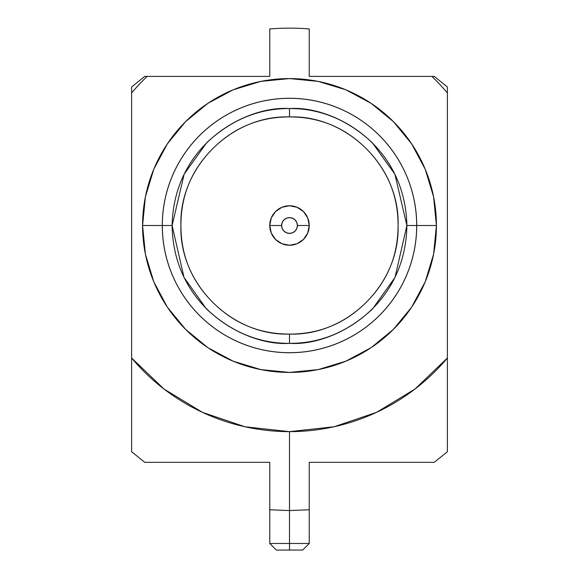<?xml version="1.0" encoding="UTF-8"?>
<svg xmlns="http://www.w3.org/2000/svg" width="579" height="579" viewBox="0 0 579 579"><rect width="100%" height="100%" fill="white"/><g stroke="black" fill="none" stroke-linecap="round" stroke-linejoin="round"><path stroke-width="0.87" d="M309.237 225.499A19.737 19.737 0 0 1 289.5 245.235A19.737 19.737 0 0 1 269.763 225.499A19.737 19.737 0 0 0 289.5 245.235A19.737 19.737 0 0 0 309.237 225.499L297.396 225.499A7.896 7.896 0 0 1 289.5 233.395A7.896 7.896 0 0 1 281.604 225.499L269.763 225.499L281.604 225.499L282.205 228.524L283.92 231.086L286.482 232.794L289.5 233.395L292.518 232.794L295.08 231.086L296.795 228.524L297.396 225.499L296.795 222.481L295.08 219.919L292.518 218.211L289.5 217.61L286.482 218.211L283.92 219.919L282.205 222.481L281.604 225.499A7.896 7.896 0 0 1 289.5 217.61A7.896 7.896 0 0 1 297.396 225.499L309.237 225.499A19.737 19.737 0 0 0 289.5 205.762A19.737 19.737 0 0 0 269.763 225.499A19.737 19.737 0 0 1 289.5 205.762A19.737 19.737 0 0 1 309.237 225.499L307.731 217.95L303.454 211.545L297.056 207.268L289.5 205.762L281.944 207.268L275.546 211.545L271.269 217.95L269.763 225.499L271.269 233.055L275.546 239.46L281.944 243.737L289.5 245.235L297.056 243.737L303.454 239.46L307.731 233.055L309.237 225.499M289.5 116.915C319.521 116.929 345.113 127.532 366.283 148.723C387.496 169.958 398.099 195.55 398.084 225.499C398.07 255.52 387.474 281.112 366.283 302.281C345.062 323.487 319.463 334.09 289.5 334.09C259.493 334.09 233.902 323.487 212.717 302.281C191.504 281.047 180.901 255.455 180.916 225.499C180.93 195.485 191.526 169.893 212.717 148.723C233.952 127.503 259.544 116.9 289.5 116.915L289.5 108.548C247.067 105.494 173.939 143.093 172.108 225.499C173.425 308.846 247.58 346.495 289.5 343.333C320.267 343.492 348.001 331.962 372.702 308.752L395.016 277.392L406.892 225.499L416.685 225.499A127.185 127.185 0 0 1 289.5 352.691A127.185 127.185 0 0 1 162.315 225.499L162.315 225.499A127.185 127.185 0 0 1 289.5 98.314A127.185 127.185 0 0 1 416.685 225.499L416.699 225.499A127.199 127.199 0 0 0 289.5 98.3A127.199 127.199 0 0 0 162.301 225.499A127.199 127.199 0 0 0 289.5 352.705A127.199 127.199 0 0 0 416.699 225.499L416.721 225.499A127.221 127.221 0 0 1 289.5 352.727A127.221 127.221 0 0 1 162.279 225.499L142.579 225.499L162.279 225.499A127.221 127.221 0 0 1 289.5 98.278A127.221 127.221 0 0 1 416.721 225.499L436.421 225.499A146.921 146.921 0 0 1 289.5 372.427A146.921 146.921 0 0 1 142.579 225.499A146.921 146.921 0 0 0 289.5 372.427A146.921 146.921 0 0 0 436.421 225.499L416.721 225.499A127.221 127.221 0 0 1 289.5 352.727A127.221 127.221 0 0 1 162.279 225.499L162.279 225.499A127.221 127.221 0 0 1 289.5 98.278A127.221 127.221 0 0 1 416.721 225.499L416.699 225.499A127.199 127.199 0 0 0 289.5 98.3A127.199 127.199 0 0 0 162.301 225.499A127.199 127.199 0 0 0 289.5 352.705A127.199 127.199 0 0 0 416.699 225.499L416.685 225.499A127.185 127.185 0 0 1 289.5 352.691A127.185 127.185 0 0 1 162.315 225.499L172.108 225.499L162.315 225.499A127.185 127.185 0 0 1 289.5 98.314A127.185 127.185 0 0 1 416.685 225.499L406.892 225.499L394.864 174.178L372.384 142.81C347.755 119.81 320.129 108.389 289.5 108.548C258.922 108.396 231.332 119.773 206.725 142.695L184.173 174.098L172.108 225.499L183.999 277.413L206.327 308.781C231.028 331.977 258.748 343.492 289.5 343.333L289.5 334.09C231.477 336.052 178.954 283.522 180.916 225.499C178.962 167.469 231.477 114.96 289.5 116.915C347.538 114.96 400.038 167.476 398.084 225.499C400.046 283.558 347.494 336.015 289.5 334.09L289.5 343.333C331.42 346.495 405.575 308.846 406.892 225.499C405.061 143.093 331.933 105.494 289.5 108.548L289.5 116.545M269.763 462.331L144.772 462.331L269.763 462.331L269.763 509.766L289.5 510.577L269.763 509.766L269.763 543.471L289.5 543.471L269.763 543.471L276.342 550.05L289.5 550.05L289.5 543.471L289.5 550.05L302.658 550.05L309.237 543.471L289.5 543.471L309.237 543.471L309.237 509.766L289.5 510.577L289.5 543.471L289.5 431.637A206.131 206.131 0 0 1 131.614 358.025L131.614 451.729L144.772 462.331L131.614 451.729L131.614 86.995L144.772 76.385L269.763 76.385L269.763 28.95A241.219 241.219 0 0 1 309.237 28.95L309.237 76.385L434.228 76.385L447.386 86.995L447.386 358.025L447.386 92.98A206.131 206.131 0 0 0 431.818 76.385A206.131 206.131 0 0 1 447.386 92.98L447.386 86.995L434.228 76.385L309.237 76.385L309.237 28.95A241.219 241.219 0 0 0 269.763 28.95L269.763 76.385L147.182 76.385A206.131 206.131 0 0 0 131.614 92.98A206.131 206.131 0 0 1 147.182 76.385L144.772 76.385L131.614 86.995L131.614 358.025L164.031 389.052L202.397 412.328L244.895 426.752L289.5 431.637L334.105 426.752L376.603 412.328L414.969 389.052L447.386 358.025L447.386 405.77L447.386 358.025A206.131 206.131 0 0 1 289.5 431.637L289.5 510.577L309.237 509.766L309.237 462.331L434.228 462.331L447.386 451.729L447.386 405.77L447.386 451.729L434.228 462.331L309.237 462.331M142.579 225.499A146.921 146.921 0 0 1 289.5 78.578A146.921 146.921 0 0 0 142.579 225.499L145.401 196.838L153.761 169.278L167.338 143.874L185.606 121.612L207.875 103.337L233.272 89.759L260.839 81.4L289.5 78.578A146.921 146.921 0 0 1 436.421 225.499A146.921 146.921 0 0 0 289.5 78.578L318.161 81.4L345.728 89.759L371.125 103.337L393.394 121.612L411.662 143.874L425.239 169.278L433.599 196.838L436.421 225.499L433.599 254.167L425.239 281.727L411.662 307.131L393.394 329.393L371.125 347.668L345.728 361.238L318.161 369.605L289.5 372.427L260.839 369.605L233.272 361.238L207.875 347.668L185.606 329.393L167.338 307.131L153.761 281.727L145.401 254.167L142.579 225.499M276.342 550.05L302.658 550.05"/></g></svg>
